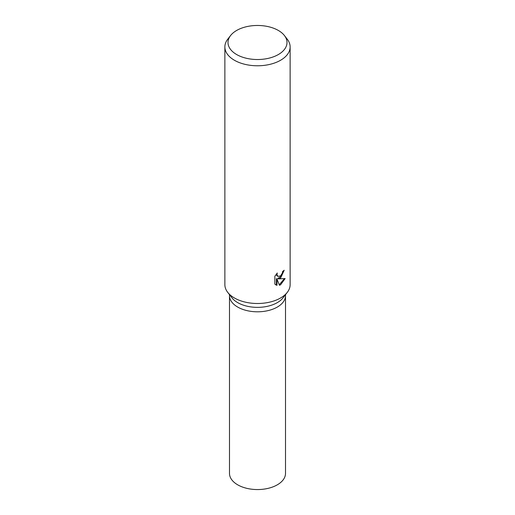 <?xml version="1.0" encoding="UTF-8"?>
<svg xmlns="http://www.w3.org/2000/svg" width="515" height="515" viewBox="0 0 515 515"><rect width="100%" height="100%" fill="white"/><g stroke="black" fill="none" stroke-linecap="round" stroke-linejoin="round"><path stroke-width="0.77" d="M284.422 35.541L287.293 39.243A32.632 18.843 180 0 1 290.132 46.936L290.132 284.653A32.632 18.843 180 0 1 287.293 292.346L283.07 297.792A28.01 16.171 180 0 1 277.308 302.627A28.01 16.171 180 0 1 231.93 297.792L227.707 292.346A32.632 18.843 180 0 1 224.868 284.653L224.868 46.936A32.632 18.843 180 0 1 227.707 39.243L230.578 35.541A29.497 17.027 180 0 1 236.643 30.456A29.497 17.027 180 0 1 284.422 35.541A29.497 17.027 180 0 1 278.358 54.539A29.497 17.027 180 0 1 240.775 56.521A29.497 17.027 180 0 1 230.578 35.541M277.308 307.069A28.01 16.171 180 0 0 285.51 295.629A28.01 16.171 180 0 1 277.308 307.069A28.01 16.171 180 0 1 246.782 310.571A28.01 16.171 180 0 1 229.49 295.629L229.49 294.644M287.293 292.346A32.632 18.843 180 0 1 280.578 297.979A32.632 18.843 180 0 1 227.707 292.346M280.578 277.991L278.267 278.892L285.136 278.564L280.578 284.789L279.433 285.278L276.973 278.988L276.973 285.381L274.856 284.132L274.856 276.252L277.295 272.989L276.961 274.559L277.875 276.407L280.578 275.873L282.368 273.066L282.638 271.431A32.632 18.843 0 0 0 284.209 270.24L280.578 277.991M290.132 46.936A32.632 18.843 180 0 1 280.578 60.261A32.632 18.843 180 0 1 245.011 64.343A32.632 18.843 180 0 1 224.868 46.936M283.585 270.736L281.66 275.943L277.688 278.557L278.267 278.892M277.875 276.413L276.619 275.338L276.388 274.012M275.564 284.75L276.388 285.04L276.388 278.654L276.973 278.988M279.252 284.808L284.383 278.679M276.388 285.04L276.973 285.381M285.51 295.732L285.51 473.388A28.01 16.171 180 0 1 277.308 484.821A28.01 16.171 180 0 1 246.782 488.329A28.01 16.171 180 0 1 229.49 473.388L229.49 295.732M285.51 295.629L285.51 294.644"/></g></svg>

